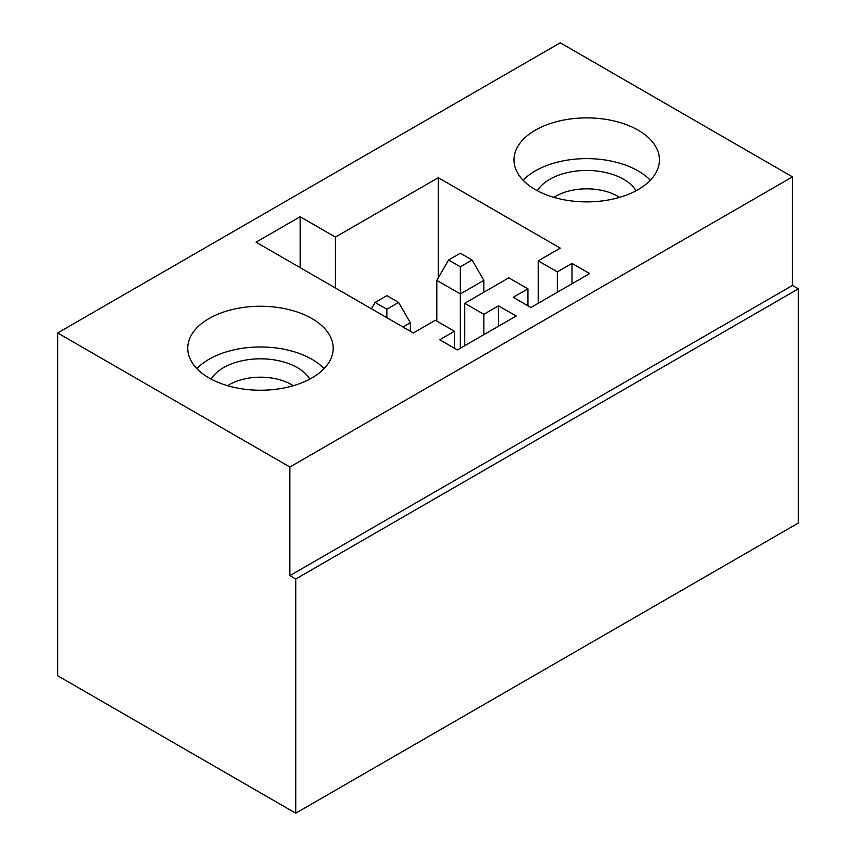 <?xml version="1.0" encoding="UTF-8"?>
<svg xmlns="http://www.w3.org/2000/svg" width="856" height="856" viewBox="0 0 856 856"><rect width="100%" height="100%" fill="white"/><g stroke="black" fill="none" stroke-linecap="round" stroke-linejoin="round"><path stroke-width="1.28" d="M57.662 332.973L57.662 675.748L295.737 813.2L798.338 523.027L798.338 288.857L295.737 579.02L289.863 575.628L289.863 467.023L57.662 332.973L560.263 42.8L792.453 176.86L289.863 467.023M295.737 813.2L295.737 579.02M209.035 377.935A72.739 41.998 180 0 1 187.732 348.242A72.739 41.998 180 0 1 260.47 306.245A72.739 41.998 180 0 1 333.209 348.242A72.739 41.998 180 0 1 288.301 387.04A72.739 41.998 180 0 1 209.035 377.935M638.148 130.187A72.739 41.998 180 0 1 659.452 159.89A72.739 41.998 180 0 1 586.713 201.888A72.739 41.998 180 0 1 513.975 159.89A72.739 41.998 180 0 1 558.882 121.092A72.739 41.998 180 0 1 638.148 130.187M256.062 242.184L300.146 216.729L335.413 237.091L438.283 177.706L560.263 248.122L538.221 260.855L557.32 271.887L572.022 263.402L589.656 273.578L530.87 307.518L513.236 297.332L527.927 288.846L508.828 277.825L464.744 303.27L483.843 314.302L498.534 305.817L516.179 316.003L457.393 349.944L439.759 339.757L454.45 331.272L435.351 320.24L413.309 332.973L256.062 242.184M792.453 176.86L792.453 285.455L798.338 288.857M300.146 267.639L300.146 216.729M335.413 288.001L335.413 237.091M572.022 283.764L572.022 263.402M557.32 292.249L557.32 271.887M538.221 303.27L538.221 260.855M438.283 277.825L438.283 177.706M527.927 305.817L527.927 288.846M498.534 326.179L498.534 305.817M483.843 334.664L483.843 314.302M464.744 345.696L464.744 303.27M454.45 348.242L454.45 331.272M792.453 285.455L289.863 575.628M398.607 302.425L386.848 295.641L375.099 302.425L386.848 309.219L398.607 302.425L410.366 322.787L410.366 331.272M410.366 322.787L403.015 327.035M371.418 308.791L375.099 302.425M386.848 309.219L386.848 317.694M472.084 259.999L460.335 253.216L448.576 259.999L460.335 266.794L472.084 259.999L483.843 280.372L483.843 292.249M483.843 280.372L460.335 293.94L460.335 348.242M460.335 266.794L460.335 293.94L436.817 280.372L448.576 259.999M436.817 321.096L436.817 280.372M619.562 197.362A43.913 25.359 0 0 0 553.875 197.362M636.062 190.738A52.227 30.153 0 0 0 586.713 170.462A52.227 30.153 0 0 0 537.365 190.738M650.335 180.252A72.739 41.998 0 0 0 586.713 158.617A72.739 41.998 0 0 0 523.102 180.252M293.308 385.714A43.913 25.359 0 0 0 227.621 385.714M309.819 379.101A52.227 30.153 0 0 0 260.47 358.814A52.227 30.153 0 0 0 211.122 379.101M324.082 368.604A72.739 41.998 0 0 0 260.47 346.969A72.739 41.998 0 0 0 196.848 368.604"/></g></svg>
